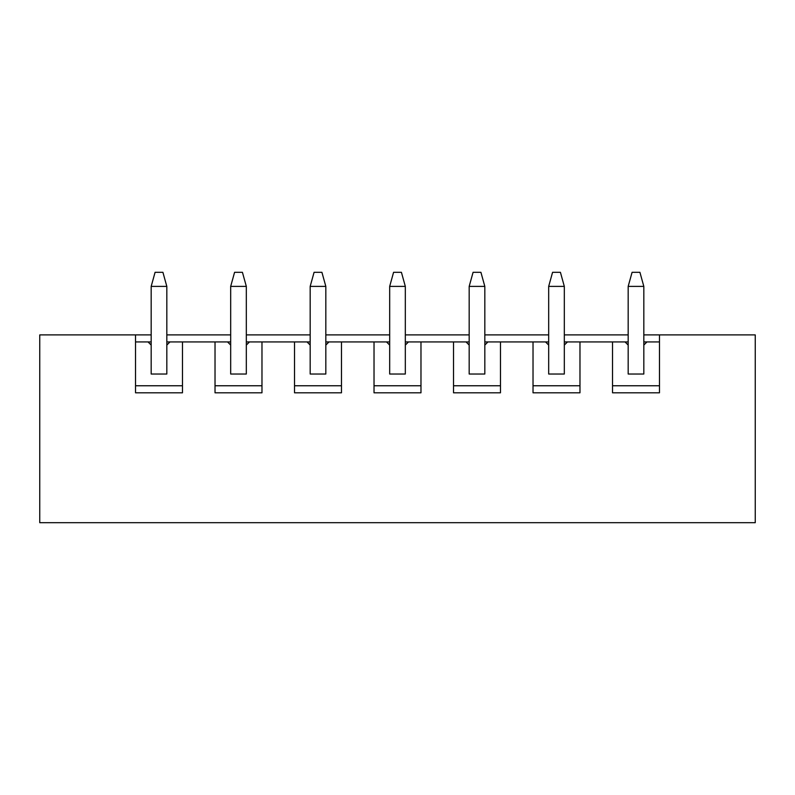 <?xml version="1.0" encoding="UTF-8"?>
<svg xmlns="http://www.w3.org/2000/svg" width="795" height="795" viewBox="0 0 795 795"><rect width="100%" height="100%" fill="white"/><g stroke="black" fill="none" stroke-linecap="round" stroke-linejoin="round"><path stroke-width="1.19" d="M628.179 286.389L632.085 272.307L639.915 272.307L643.821 286.389L628.179 286.389L628.179 374.028L643.821 374.028L643.821 286.389M548.679 286.389L552.585 272.307L560.415 272.307L564.321 286.389L548.679 286.389L548.679 345.07L545.549 341.939L533.028 341.939L533.028 392.809L579.972 392.809L579.972 341.939L567.451 341.939L564.321 345.07L564.321 286.389M469.179 286.389L473.085 272.307L480.915 272.307L484.821 286.389L469.179 286.389L469.179 345.07L466.049 341.939L453.528 341.939L453.528 392.809L500.472 392.809L500.472 341.939L487.951 341.939L484.821 345.07L484.821 286.389M389.679 286.389L393.585 272.307L401.415 272.307L405.321 286.389L389.679 286.389L389.679 345.07L386.549 341.939L374.028 341.939L374.028 392.809L420.972 392.809L420.972 341.939L408.451 341.939L405.321 345.07L405.321 286.389M310.179 286.389L314.085 272.307L321.915 272.307L325.821 286.389L310.179 286.389L310.179 345.07L307.049 341.939L294.528 341.939L294.528 392.809L341.472 392.809L341.472 341.939L328.951 341.939L325.821 345.07L325.821 286.389M230.679 286.389L234.585 272.307L242.415 272.307L246.321 286.389L230.679 286.389L230.679 345.07L227.549 341.939L215.028 341.939L215.028 392.809L261.972 392.809L261.972 341.939L249.451 341.939L246.321 345.07L246.321 286.389M151.179 286.389L155.085 272.307L162.915 272.307L166.821 286.389L151.179 286.389L151.179 345.07L148.049 341.939L135.528 341.939M151.179 334.904L135.528 334.904L135.528 392.809L182.472 392.809L182.472 341.939L169.951 341.939L166.821 345.07L166.821 286.389M628.179 345.07L625.049 341.939L612.528 341.939L612.528 392.809L659.472 392.809L659.472 334.904L755.25 334.904L755.25 522.693L39.75 522.693L39.75 334.904L135.528 334.904M533.028 385.764L579.972 385.764M548.679 345.07L548.679 374.028L564.321 374.028L564.321 345.07M453.528 385.764L500.472 385.764M374.028 385.764L420.972 385.764M294.528 385.764L341.472 385.764M215.028 385.764L261.972 385.764M135.528 385.764L182.472 385.764M151.179 345.07L151.179 374.028L166.821 374.028L166.821 345.07M169.951 341.939L166.821 341.939M151.179 341.939L148.049 341.939M230.679 345.07L230.679 374.028L246.321 374.028L246.321 345.07M249.451 341.939L246.321 341.939M230.679 341.939L227.549 341.939M310.179 345.07L310.179 374.028L325.821 374.028L325.821 345.07M328.951 341.939L325.821 341.939M310.179 341.939L307.049 341.939M389.679 345.07L389.679 374.028L405.321 374.028L405.321 345.07M408.451 341.939L405.321 341.939M389.679 341.939L386.549 341.939M469.179 345.07L469.179 374.028L484.821 374.028L484.821 345.07M487.951 341.939L484.821 341.939M469.179 341.939L466.049 341.939M567.451 341.939L564.321 341.939M548.679 341.939L545.549 341.939M612.528 385.764L659.472 385.764M659.472 341.939L646.951 341.939L643.821 345.07M182.472 341.939L215.028 341.939M261.972 341.939L294.528 341.939M341.472 341.939L374.028 341.939M420.972 341.939L453.528 341.939M500.472 341.939L533.028 341.939M579.972 341.939L612.528 341.939M625.049 341.939L628.179 341.939M643.821 341.939L646.951 341.939M659.472 334.904L643.821 334.904M628.179 334.904L564.321 334.904M548.679 334.904L484.821 334.904M469.179 334.904L405.321 334.904M389.679 334.904L325.821 334.904M310.179 334.904L246.321 334.904M230.679 334.904L166.821 334.904"/></g></svg>
